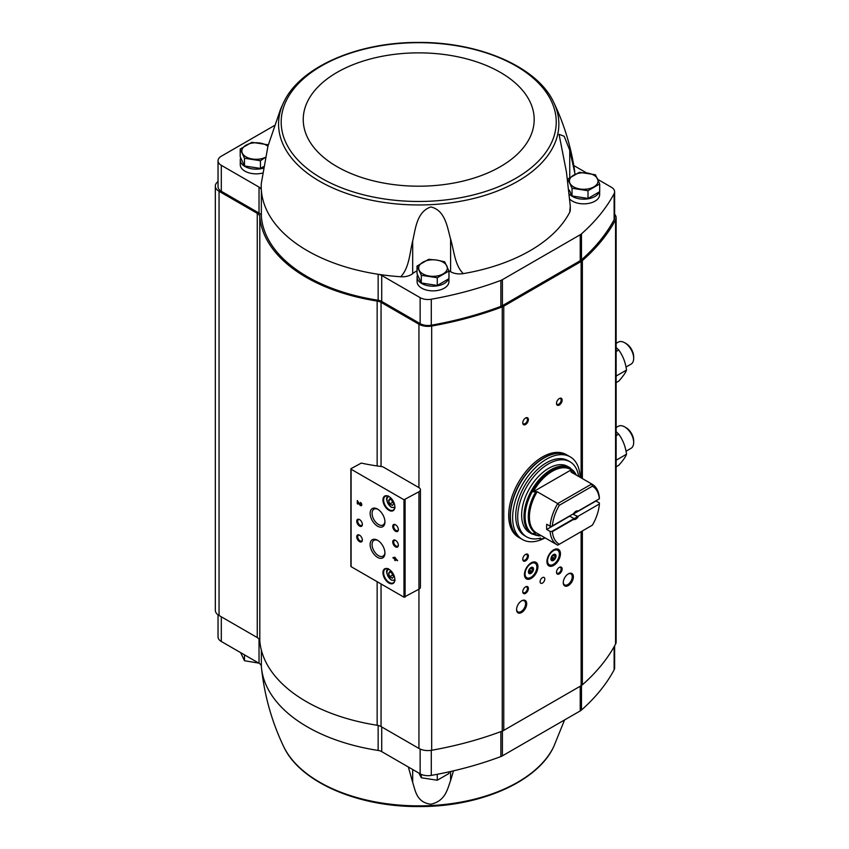 <?xml version="1.0" encoding="UTF-8"?>
<svg xmlns="http://www.w3.org/2000/svg" width="849" height="849" viewBox="0 0 849 849"><rect width="100%" height="100%" fill="white"/><g stroke="black" fill="none" stroke-linecap="round" stroke-linejoin="round"><path stroke-width="1.27" d="M218.034 614.835L218.034 636.93A11.133 6.431 0 0 0 221.302 641.473L259.03 663.26A7.949 4.595 0 0 1 261.354 666.316A157.49 90.928 0 0 0 261.513 668.121A157.49 90.928 0 0 0 378.145 750.442L378.145 725.449M453.493 770.839L450.596 780.581C447.338 789.39 445.46 800.957 430.846 804.226C416.53 802.39 415.49 790.918 412.688 782.481L408.337 766.997M564.574 719.941L553.792 746.515A140.149 80.91 180 0 1 382.612 803.133A140.149 80.91 180 0 1 283.63 746.515C271.829 721.756 264.453 695.628 261.513 668.121M614.623 645.845L614.623 667.951A11.133 6.431 0 0 1 614.124 669.85A276.795 159.803 0 0 1 581.48 710.019A9.541 5.508 0 0 1 580.228 710.91L502.406 755.833A9.541 5.508 0 0 1 500.878 756.555A276.795 159.803 0 0 1 431.292 775.402A11.133 6.431 0 0 1 420.138 773.81L381.721 751.63A7.949 4.595 0 0 0 378.145 750.442M569.318 190.112L572.035 195.96L588.007 198.433L599.691 191.683L599.691 183.978L588.007 190.728L572.035 188.255L567.758 179.043L579.442 172.294L595.414 174.767L599.691 183.978M417.029 266.066L417.029 273.76L421.306 282.982L437.277 285.455L448.962 278.705L448.962 271.001L437.277 277.75L421.306 275.288L417.029 266.066L428.713 259.316L436.704 260.07L444.685 261.789L448.962 271.001M244.48 165.958L244.48 158.254L240.203 149.042L240.203 156.736L244.48 165.958L260.452 168.42L263.477 166.68M381.052 583.942L381.052 726.564L418.939 748.436A12.724 7.344 0 0 0 431.685 750.261A278.387 160.726 0 0 0 502.247 731.085A9.541 5.508 0 0 0 503.765 730.373L581.13 685.705A9.541 5.508 0 0 0 582.361 684.835A278.387 160.726 0 0 0 615.567 644.094A12.724 7.344 0 0 0 616.141 641.929L616.141 217.715A12.724 7.344 0 0 0 614.623 214.245M381.052 726.564A8.745 5.052 0 0 0 377.147 725.258A159.081 91.841 0 0 1 259.805 640.889A8.745 5.052 0 0 0 257.258 637.557L219.053 615.504A12.724 7.344 0 0 1 215.328 610.304L215.328 186.09A12.724 7.344 0 0 0 219.053 191.29L257.258 213.343L257.258 637.557M448.909 278.737L448.909 281.688A15.908 9.18 180 0 1 433.001 290.867A15.908 9.18 180 0 1 417.092 281.688L417.092 277.007A15.908 9.18 180 0 1 417.538 274.853M599.638 191.715L599.638 194.665A15.908 9.18 180 0 1 587.975 203.516A15.908 9.18 180 0 1 570.082 199.388M597.792 179.404L611.354 187.236A11.133 6.431 0 0 1 614.623 191.789A11.133 6.431 0 0 1 614.124 193.678A276.795 159.803 0 0 1 581.48 233.857A9.541 5.508 0 0 1 580.228 234.738L502.406 279.671A9.541 5.508 0 0 1 500.878 280.393A276.795 159.803 0 0 1 431.292 299.241A11.133 6.431 0 0 1 420.138 297.638L381.721 275.469A7.949 4.595 0 0 0 378.145 274.269A157.49 90.928 0 0 0 400.749 276.753A12.724 7.344 0 0 0 412.688 273.611A24.653 14.231 0 0 1 417.029 270.842M586.542 172.909L573.786 165.544M569.753 212.154A12.724 7.344 0 0 0 570.273 210.074L570.273 205.967L569.753 212.154A157.49 90.928 0 0 1 463.289 273.622A12.724 7.344 0 0 1 450.596 271.722A24.653 14.231 0 0 0 448.888 270.799M218.034 181.559A12.724 7.344 0 0 0 215.328 186.09M616.141 217.715A12.724 7.344 0 0 1 615.567 219.891A278.387 160.726 0 0 1 582.361 260.622A9.541 5.508 0 0 1 581.13 261.503L503.765 306.16A9.541 5.508 0 0 1 502.247 306.871A278.387 160.726 0 0 1 431.685 326.048A12.724 7.344 0 0 1 418.939 324.222L381.052 302.35A8.745 5.052 0 0 0 377.147 301.045A159.081 91.841 0 0 1 259.805 216.686A8.745 5.052 0 0 0 257.258 213.343M381.721 275.469L381.721 301.437L420.138 323.618A11.133 6.431 0 0 0 431.292 325.22A276.795 159.803 0 0 0 500.878 306.362A9.541 5.508 0 0 0 502.406 305.651L580.228 260.717A9.541 5.508 0 0 0 581.48 259.826A276.795 159.803 0 0 0 614.124 219.658A11.133 6.431 0 0 0 614.623 217.758L614.623 191.789M381.721 301.437A7.949 4.595 0 0 0 378.145 300.249A157.49 90.928 0 0 1 261.354 216.134A7.949 4.595 0 0 0 259.03 213.078L221.302 191.29A11.133 6.431 0 0 1 218.034 186.738L218.034 160.769A11.133 6.431 0 0 0 221.302 165.311L259.03 187.098L259.03 213.078M418.939 491.783A5.094 2.94 0 0 0 420.425 489.703A5.094 2.94 0 0 0 418.939 487.623L383.324 467.067A3.184 1.836 0 0 0 381.742 466.568A146.346 84.497 0 0 1 361.292 463.098L351.104 468.595L351.104 469.242L403.975 499.764L418.939 491.783L418.939 589.195A5.094 2.94 0 0 0 420.425 587.115L420.425 489.703M351.104 566.007L351.104 566.665L403.975 597.187L418.939 589.195L418.939 748.436M394.689 557.135L394.689 558.334L393.066 557.4L394.689 559.056L394.689 560.255L395.316 560.616L395.316 559.427L397.565 560.722L394.689 557.135M360.443 502.428L360.443 503.16A1.019 0.584 -120 0 1 360.952 504.868A1.019 0.584 -120 0 1 359.923 504.264L357.291 500.613L357.291 503.733L357.928 504.094L357.928 501.738L359.467 504.497A1.91 1.104 -120 0 0 361.398 505.643A1.91 1.104 -120 0 0 361.695 504.115A1.91 1.104 -120 0 0 360.443 502.428M388.906 583.03A8.426 4.871 -120 0 0 394.859 579.58A8.426 4.871 -120 0 0 388.906 569.255A8.426 4.871 -120 0 0 382.941 572.704A8.426 4.871 -120 0 0 388.906 583.03M388.906 510.291A8.426 4.871 -120 0 0 394.859 506.842A8.426 4.871 -120 0 0 388.906 496.516A8.426 4.871 -120 0 0 382.941 499.965A8.426 4.871 -120 0 0 388.906 510.291M395.538 531.262A3.98 2.292 -120 0 0 398.351 529.638A3.98 2.292 -120 0 0 395.538 524.767A3.98 2.292 -120 0 0 392.726 526.391A3.98 2.292 -120 0 0 395.538 531.262M395.538 546.852A3.98 2.292 -120 0 0 398.351 545.228A3.98 2.292 -120 0 0 395.538 540.357A3.98 2.292 -120 0 0 392.726 541.98A3.98 2.292 -120 0 0 395.538 546.852M377.54 526.168A10.464 6.039 -120 0 0 384.937 521.902A10.464 6.039 -120 0 0 377.54 509.082A10.464 6.039 -120 0 0 370.143 513.358A10.464 6.039 -120 0 0 377.54 526.168M377.54 557.347A10.464 6.039 -120 0 0 384.937 553.07A10.464 6.039 -120 0 0 377.54 540.251A10.464 6.039 -120 0 0 370.143 544.527A10.464 6.039 -120 0 0 377.54 557.347M359.541 526.072A3.98 2.292 -120 0 0 362.353 524.449A3.98 2.292 -120 0 0 359.541 519.577A3.98 2.292 -120 0 0 356.729 521.201A3.98 2.292 -120 0 0 359.541 526.072M359.541 541.651A3.98 2.292 -120 0 0 362.353 540.038A3.98 2.292 -120 0 0 359.541 535.167A3.98 2.292 -120 0 0 356.729 536.791A3.98 2.292 -120 0 0 359.541 541.651M359.796 535.326A3.29 1.9 -120 0 0 358.384 535.284A3.29 1.9 -120 0 0 357.885 537.916A3.29 1.9 -120 0 0 360.029 540.813A3.29 1.9 -120 0 0 361.674 540.972A3.29 1.9 -120 0 0 362.343 539.731M359.796 519.737A3.29 1.9 -120 0 0 358.384 519.694A3.29 1.9 -120 0 0 357.885 522.326A3.29 1.9 -120 0 0 360.029 525.223A3.29 1.9 -120 0 0 361.674 525.393A3.29 1.9 -120 0 0 362.343 524.141M378.038 540.558A9.106 5.253 -120 0 0 373.953 540.357A9.106 5.253 -120 0 0 372.562 547.658A9.106 5.253 -120 0 0 378.505 555.681A9.106 5.253 -120 0 0 383.058 556.127A9.106 5.253 -120 0 0 384.926 552.487M378.038 509.389A9.106 5.253 -120 0 0 373.953 509.188A9.106 5.253 -120 0 0 372.562 516.479A9.106 5.253 -120 0 0 378.505 524.502A9.106 5.253 -120 0 0 383.058 524.958A9.106 5.253 -120 0 0 384.926 521.318M395.793 540.516A3.29 1.9 -120 0 0 394.382 540.473A3.29 1.9 -120 0 0 393.883 543.116A3.29 1.9 -120 0 0 396.027 546.013A3.29 1.9 -120 0 0 397.672 546.172A3.29 1.9 -120 0 0 398.34 544.931M395.793 524.937A3.29 1.9 -120 0 0 394.382 524.894A3.29 1.9 -120 0 0 393.883 527.526A3.29 1.9 -120 0 0 396.027 530.423A3.29 1.9 -120 0 0 397.672 530.583A3.29 1.9 -120 0 0 398.34 529.341M392.45 500.263L389.85 498.756L388.555 500.602L389.85 503.956L392.45 505.452L393.745 503.606L392.45 500.263M389.075 496.623A7.949 4.595 -120 0 0 385.266 496.325A7.949 4.595 -120 0 0 384.045 502.693A7.949 4.595 -120 0 0 389.245 509.708A7.949 4.595 -120 0 0 393.214 510.1A7.949 4.595 -120 0 0 394.859 506.651M392.45 572.99L389.85 571.494L388.555 573.34L389.85 576.694L392.45 578.19L393.745 576.344L392.45 572.99M389.075 569.361A7.949 4.595 -120 0 0 385.266 569.063A7.949 4.595 -120 0 0 384.045 575.431A7.949 4.595 -120 0 0 389.245 582.446A7.949 4.595 -120 0 0 393.214 582.839A7.949 4.595 -120 0 0 394.859 579.389M357.928 501.738L359.806 504.306A1.91 1.104 -120 0 0 361.557 505.516M361.09 504.72A1.019 0.584 -120 0 0 360.783 502.958M357.631 500.804L357.291 503.733M395.018 557.337L394.689 558.334M393.405 557.591L393.066 558.122M393.405 557.931L394.689 559.056M395.018 558.865L394.689 560.255M397.565 560.329L395.316 559.427M396.196 559.204L395.316 558.228M390.805 572.046L388.555 573.34M391.516 572.449L392.556 575.134L389.85 576.694M392.556 575.134L393.49 575.675M390.805 499.308L388.555 500.602M391.516 499.721L392.556 502.396L389.85 503.956M392.556 502.396L393.49 502.937M568.321 585.555A7.163 4.128 -60 0 1 563.258 582.637A7.163 4.128 -60 0 1 568.321 573.871A7.163 4.128 -60 0 1 573.383 576.789A7.163 4.128 -60 0 1 568.321 585.555M521.636 612.511A7.163 4.128 -60 0 1 516.574 609.593A7.163 4.128 -60 0 1 521.636 600.816A7.163 4.128 -60 0 1 526.698 603.745A7.163 4.128 -60 0 1 521.636 612.511M542.447 583.093A3.343 1.931 -60 0 1 540.771 583.252A3.343 1.931 -60 0 1 540.771 579.4A3.343 1.931 -60 0 1 544.113 577.469A3.343 1.931 -60 0 1 544.623 580.143A3.343 1.931 -60 0 1 542.447 583.093M525.573 560.881A3.98 2.292 -60 0 1 522.761 559.258A3.98 2.292 -60 0 1 525.573 554.386A3.98 2.292 -60 0 1 528.386 556.01A3.98 2.292 -60 0 1 525.573 560.881M553.697 565.423A9.541 5.508 -60 0 1 548.921 565.901A9.541 5.508 -60 0 1 548.921 554.875A9.541 5.508 -60 0 1 558.462 549.367A9.541 5.508 -60 0 1 559.926 557.018A9.541 5.508 -60 0 1 553.697 565.423M531.198 578.413A9.541 5.508 -60 0 1 526.422 578.891A9.541 5.508 -60 0 1 526.422 567.864A9.541 5.508 -60 0 1 535.963 562.356A9.541 5.508 -60 0 1 537.428 570.008A9.541 5.508 -60 0 1 531.198 578.413M559.321 405.015A3.98 2.292 -60 0 1 556.509 403.392A3.98 2.292 -60 0 1 559.321 398.521A3.98 2.292 -60 0 1 562.134 400.144A3.98 2.292 -60 0 1 559.321 405.015M559.321 573.871A3.98 2.292 -60 0 1 556.509 572.247A3.98 2.292 -60 0 1 559.321 567.376A3.98 2.292 -60 0 1 562.134 569A3.98 2.292 -60 0 1 559.321 573.871M525.573 593.355A3.98 2.292 -60 0 1 522.761 591.732A3.98 2.292 -60 0 1 525.573 586.861A3.98 2.292 -60 0 1 528.386 588.484A3.98 2.292 -60 0 1 525.573 593.355M525.573 424.5A3.98 2.292 -60 0 1 522.761 422.876A3.98 2.292 -60 0 1 525.573 418.005A3.98 2.292 -60 0 1 528.386 419.629A3.98 2.292 -60 0 1 525.573 424.5M525.319 418.164A3.29 1.9 -60 0 1 526.73 418.122A3.29 1.9 -60 0 1 527.229 420.754A3.29 1.9 -60 0 1 525.085 423.651A3.29 1.9 -60 0 1 523.44 423.821A3.29 1.9 -60 0 1 522.772 422.579M525.319 587.02A3.29 1.9 -60 0 1 526.73 586.977A3.29 1.9 -60 0 1 527.229 589.609A3.29 1.9 -60 0 1 525.085 592.506A3.29 1.9 -60 0 1 523.44 592.676A3.29 1.9 -60 0 1 522.772 591.424M559.067 567.535A3.29 1.9 -60 0 1 560.478 567.493A3.29 1.9 -60 0 1 560.977 570.125A3.29 1.9 -60 0 1 558.833 573.022A3.29 1.9 -60 0 1 557.188 573.192A3.29 1.9 -60 0 1 556.519 571.939M559.067 398.68A3.29 1.9 -60 0 1 560.478 398.637A3.29 1.9 -60 0 1 560.977 401.28A3.29 1.9 -60 0 1 558.833 404.177A3.29 1.9 -60 0 1 557.188 404.336A3.29 1.9 -60 0 1 556.519 403.095M525.319 554.546A3.29 1.9 -60 0 1 526.73 554.503A3.29 1.9 -60 0 1 527.229 557.135A3.29 1.9 -60 0 1 525.085 560.032A3.29 1.9 -60 0 1 523.44 560.202A3.29 1.9 -60 0 1 522.772 558.96M521.35 600.996A6.367 3.672 -60 0 1 524.258 600.827A6.367 3.672 -60 0 1 525.234 605.931A6.367 3.672 -60 0 1 521.074 611.535A6.367 3.672 -60 0 1 517.89 611.853A6.367 3.672 -60 0 1 516.585 609.253M568.023 574.041A6.367 3.672 -60 0 1 570.931 573.882A6.367 3.672 -60 0 1 571.908 578.976A6.367 3.672 -60 0 1 567.758 584.59A6.367 3.672 -60 0 1 564.574 584.897A6.367 3.672 -60 0 1 563.258 582.297M283.63 102.485A140.149 80.91 0 0 0 319.617 181.262A140.149 80.91 0 0 0 488.706 194.145A140.149 80.91 0 0 0 554.132 103.207A140.149 80.91 0 0 0 553.792 102.485C537.544 66.816 478.847 41.665 417.464 42.45C356.941 42.323 299.676 67.315 283.63 102.485L280.711 108.821L267.955 146.102L261.312 183.373A157.49 90.928 0 0 0 261.354 190.155A157.49 90.928 0 0 0 378.145 274.269L378.145 300.249M261.354 216.134L261.354 190.155A7.949 4.595 0 0 0 259.03 187.098M274.354 125.588L221.302 156.216A11.133 6.431 0 0 0 218.034 160.769M262.49 173.09A15.908 9.18 180 0 1 240.267 164.664L240.267 159.983A15.908 9.18 180 0 1 240.713 157.829M570.273 205.967L566.463 172.135L559.067 134.354L564.192 136.264L569.743 150.241L575.102 174.353M400.749 276.753C409.282 267.785 409.621 253.331 412.688 240.914C415.49 229.4 416.53 211.783 430.846 206.954C445.46 210.308 447.338 227.712 450.596 239.025C454.13 251.102 454.894 265.504 463.289 273.622M581.225 197.382A13.043 7.535 180 0 1 579.485 197.117M599.277 191.916A15.908 9.18 180 0 1 585.98 199.08A15.908 9.18 180 0 1 569.732 194.357M430.496 284.404A13.043 7.535 180 0 1 428.756 284.139M448.548 278.939A15.908 9.18 180 0 1 431.313 286.145A15.908 9.18 180 0 1 417.092 277.007M253.671 167.38A13.043 7.535 180 0 1 251.93 167.104M263.222 168.219A15.908 9.18 180 0 1 240.267 159.983M240.203 149.042L251.888 142.292L267.86 144.755M260.452 168.42L260.452 160.726L244.48 158.254M265.217 157.511L260.452 160.726M265.238 157.415A14.316 8.267 180 0 1 252.461 159.007A14.316 8.267 180 0 1 242.336 153.16A14.316 8.267 180 0 1 246.051 145.179A14.316 8.267 180 0 1 259.879 143.035A14.316 8.267 180 0 1 267.902 146.283M421.306 282.982L421.306 275.288M437.277 285.455L437.277 277.75M443.125 273.898A14.316 8.267 180 0 1 429.286 276.031A14.316 8.267 180 0 1 419.173 270.194A14.316 8.267 180 0 1 422.876 262.203A14.316 8.267 180 0 1 436.704 260.07A14.316 8.267 180 0 1 446.829 265.907A14.316 8.267 180 0 1 443.125 273.898M588.007 198.433L588.007 190.728M572.035 195.96L572.035 188.255M593.854 186.876A14.316 8.267 180 0 1 580.026 189.009A14.316 8.267 180 0 1 569.902 183.161A14.316 8.267 180 0 1 573.606 175.181A14.316 8.267 180 0 1 587.434 173.047A14.316 8.267 180 0 1 597.558 178.884A14.316 8.267 180 0 1 593.854 186.876M244.48 654.855L244.48 660.734L240.649 652.648M258.775 663.111L244.48 660.734M421.306 774.394L421.306 777.758L419.173 773.63M437.277 774.299L437.277 780.231L421.306 777.758M448.962 771.868L448.962 773.481L437.277 780.231M573.425 513.772L573.563 513.687A4.776 2.759 -60 0 1 575.855 511.331A4.776 2.759 -60 0 1 578.148 511.045L599.341 498.809L599.373 497.747A35 20.206 -60 0 0 592.231 484.27L571.653 472.394A35 20.206 -60 0 0 571.144 472.108L571.281 469.805A37.069 21.395 120 0 0 533.183 491.804L537.173 491.72L557.74 503.595L559.321 505.282L592.379 486.201A33.408 19.283 -60 0 1 599.341 498.809M578.148 511.045L576.853 511.342A3.916 2.26 -60 0 0 575.537 511.533M550.088 531.4L552.359 531.644A33.408 19.283 -60 0 0 559.321 544.251L557.74 545.164A35 20.206 -60 0 1 557.231 544.888A35 20.206 -60 0 1 550.088 531.4L546.714 529.458A35 20.206 120 0 1 546.714 524.258L550.088 526.21L551.882 526.2L573.563 513.687M552.359 531.644L573.563 519.408L573.637 518.399L569.743 516.15L546.714 529.458M551.882 531.4L573.425 518.962M573.234 513.878A3.916 2.26 120 0 1 572.958 514.292L577.829 516.415L599.373 503.988L599.373 502.948L595.998 500.995A35 20.206 120 0 0 596.019 500.73M577.829 516.415L599.373 503.988M572.958 514.292L595.998 500.995M552.359 525.934A33.408 19.283 -60 0 1 559.321 505.282M578.148 516.754A4.776 2.759 -60 0 1 573.563 519.408M559.321 544.251L592.379 525.16A33.408 19.283 -60 0 0 599.341 504.518M592.379 486.201L591.711 483.983A35 20.206 -60 0 1 592.231 484.27M550.088 526.21A35 20.206 -60 0 1 557.74 503.595L591.711 483.983L571.144 472.108M535.899 491.539A35.467 20.472 -60 0 0 535.899 533.108L533.183 533.374A37.069 21.395 120 0 0 540.834 535.422M531.888 533.925L529.543 532.567A38.184 22.042 -60 0 1 529.543 488.483A38.184 22.042 -60 0 1 567.716 466.441L570.072 467.799A38.184 22.042 -60 0 0 531.888 489.841A38.184 22.042 -60 0 0 531.888 533.925L538.616 535.836L541.397 535.74M545.111 537.884A47.724 27.55 -60 0 1 522.517 539.539A47.724 27.55 -60 0 1 522.517 484.429A47.724 27.55 -60 0 1 570.241 456.879A47.724 27.55 -60 0 1 580.1 477.265M526.677 536.886L524.703 535.751A43.352 25.024 -60 0 1 524.703 485.692A43.352 25.024 -60 0 1 568.055 460.667L570.029 461.803A43.352 25.024 120 0 0 526.677 486.838A43.352 25.024 120 0 0 526.677 536.886A43.352 25.024 120 0 0 540.611 538.064L540.611 539.338L539.062 538.436M522.517 539.539L520.267 538.245A47.724 27.55 -60 0 1 520.267 483.134A47.724 27.55 -60 0 1 567.992 455.584L570.241 456.879M518.58 537.268A47.724 27.55 -60 0 1 518.58 482.158A47.724 27.55 -60 0 1 566.304 454.608L567.769 455.457A47.724 27.55 -60 0 1 567.885 455.52L567.769 455.457A47.724 27.55 -60 0 0 520.044 483.007A47.724 27.55 -60 0 0 520.044 538.107L520.161 538.17A47.724 27.55 -60 0 1 520.044 538.107L518.58 537.268M578.636 476.427A43.352 25.024 120 0 0 570.029 461.803M540.611 539.338A44.859 25.905 120 0 0 544.888 537.757M533.183 491.804L571.281 469.805M576.853 516.542A3.916 2.26 -60 0 1 575.24 518.07A3.916 2.26 -60 0 1 573.637 518.399M616.141 347.538L618.73 349.968C622.911 355.731 625.511 362.427 626.53 370.058C625.522 372.828 622.922 376.521 618.73 381.137L616.141 382.634M616.141 351.465L618.73 349.968M616.141 376.054L626.53 370.058M626.021 367.044L631.04 364.147A12.724 7.344 -120 0 0 633.672 358.32L633.672 356.729A10.772 6.219 -120 0 0 626.063 343.527L624.673 342.731A12.724 7.344 -120 0 0 618.316 342.105L616.141 343.357M633.672 358.32A12.724 7.344 -120 0 0 624.673 342.731M616.141 431.706L618.73 434.136C622.911 439.899 625.511 446.595 626.53 454.215C625.522 456.995 622.922 460.689 618.73 465.305L616.141 466.801M616.141 435.633L618.73 434.136M616.141 460.222L626.53 454.215M626.021 451.212L631.04 448.314A12.724 7.344 -120 0 0 633.672 442.488L633.672 440.896A10.772 6.219 -120 0 0 626.063 427.694L624.673 426.898A12.724 7.344 -120 0 0 618.316 426.272L616.141 427.525M633.672 442.488A12.724 7.344 -120 0 0 624.673 426.898M531.633 567.291L532.185 567.27A3.417 1.974 -60 0 1 533.087 568.543L533.087 569.35A3.417 1.974 -60 0 1 532.185 571.664L533.087 569.35M531.962 567.482L532.61 568.395L531.962 567.482M532.185 571.664L531.591 572.406A3.417 1.974 -60 0 1 529.797 573.436L531.113 572.258L528.609 570.804L531.018 572.205M528.969 572.926L529.192 573.383A3.417 1.974 -60 0 1 528.662 573.022M536.876 567.079A8.352 4.818 -60 0 1 530.975 577.309A8.352 4.818 -60 0 1 525.064 573.903A8.352 4.818 -60 0 1 530.975 563.672A8.352 4.818 -60 0 1 536.876 567.079L536.876 566.432A9.148 5.285 -60 0 1 536.865 566.771M533.501 569.032A3.576 2.069 -60 0 1 531.941 572.629A3.576 2.069 -60 0 1 529.182 573.595A3.576 2.069 -60 0 1 529.182 569.456A3.576 2.069 -60 0 1 532.758 567.397A3.576 2.069 -60 0 1 533.501 569.032M530.699 577.458A9.148 5.285 -60 0 1 530.413 577.638A9.148 5.285 -60 0 1 525.839 578.084A9.148 5.285 -60 0 1 525.117 577.522M534.127 561.911A9.148 5.285 -60 0 1 534.987 562.25A9.148 5.285 -60 0 1 536.876 566.432M532.61 567.323A3.576 2.069 -60 0 1 533.225 568.872A3.576 2.069 -60 0 1 531.75 572.375A3.576 2.069 -60 0 1 529.044 573.5M529.192 573.383L529.797 573.436M554.132 554.301L554.684 554.28A3.417 1.974 -60 0 1 555.575 555.554L555.575 556.36A3.417 1.974 -60 0 1 554.684 558.674L555.575 556.36M554.461 554.493L555.108 555.405L554.461 554.493M554.684 558.674L554.079 559.417A3.417 1.974 -60 0 1 552.285 560.457L553.612 559.268L551.107 557.825L553.516 559.215M551.468 559.937L551.691 560.404A3.417 1.974 -60 0 1 551.16 560.032M559.374 554.089A8.352 4.818 -60 0 1 553.463 564.32A8.352 4.818 -60 0 1 547.563 560.913A8.352 4.818 -60 0 1 553.463 550.683A8.352 4.818 -60 0 1 559.374 554.089L559.374 553.442A9.148 5.285 -60 0 1 559.364 553.781M555.999 556.042A3.576 2.069 -60 0 1 554.439 559.64A3.576 2.069 -60 0 1 551.68 560.605A3.576 2.069 -60 0 1 551.68 556.466A3.576 2.069 -60 0 1 555.257 554.408A3.576 2.069 -60 0 1 555.999 556.042M553.198 564.479A9.148 5.285 -60 0 1 552.901 564.649A9.148 5.285 -60 0 1 548.337 565.105A9.148 5.285 -60 0 1 547.616 564.532M556.626 548.921A9.148 5.285 -60 0 1 557.475 549.261A9.148 5.285 -60 0 1 559.374 553.442M555.108 554.333A3.576 2.069 -60 0 1 555.713 555.883A3.576 2.069 -60 0 1 554.248 559.385A3.576 2.069 -60 0 1 551.542 560.51M551.691 560.404L552.285 560.457M351.104 469.242L351.104 566.665M403.975 499.764L403.975 597.187M405.1 499.764L405.1 597.187M389.139 496.665A5.964 3.449 -120 0 0 387.059 500.942A5.964 3.449 -120 0 0 391.156 506.98A5.964 3.449 -120 0 0 394.859 506.566M389.139 569.403A5.964 3.449 -120 0 0 387.059 573.68A5.964 3.449 -120 0 0 391.156 579.718A5.964 3.449 -120 0 0 394.859 579.305M418.939 324.222L418.939 487.623M381.052 302.35L381.052 466.483M615.567 219.891L615.567 644.094M582.361 260.622L582.361 478.571M582.361 530.954L582.361 684.835M581.13 261.503L581.13 477.86M581.13 531.665L581.13 685.705M503.765 306.16L503.765 730.373M502.247 306.871L502.247 731.085M431.685 326.048L431.685 750.261M377.147 301.045L377.147 465.952M377.147 581.692L377.147 725.258M259.805 216.686L259.805 640.889M219.053 191.29L219.053 615.504M614.124 193.678L614.124 219.658M581.48 233.857L581.48 259.826M580.228 234.738L580.228 260.717M502.406 279.671L502.406 305.651M500.878 280.393L500.878 306.362M431.292 299.241L431.292 325.22M420.138 297.638L420.138 323.618M221.302 165.311L221.302 191.29M321.463 178.216A137.527 79.403 0 0 0 551.553 142.621A137.527 79.403 0 0 0 383.111 45.379A137.527 79.403 0 0 0 321.463 178.216M337.064 166.669A115.475 66.668 0 0 0 530.254 136.785A115.475 66.668 0 0 0 388.821 55.132A115.475 66.668 0 0 0 337.064 166.669M412.688 240.914L412.688 273.611M450.596 239.025L450.596 271.722M569.743 150.241L569.743 177.632M614.124 669.85L614.124 646.726M581.48 710.019L581.48 685.493M580.228 710.91L580.228 686.225M502.406 755.833L502.406 731.021M500.878 756.555L500.878 731.605M431.292 775.402L431.292 750.325M420.138 773.81L420.138 749.051M381.721 751.63L381.721 726.946M261.354 666.316L261.354 650.09M259.03 663.26L259.03 639.042M221.302 641.473L221.302 616.799M412.688 782.481L412.688 769.512M450.596 780.581L450.596 771.508M557.231 544.888L536.664 533.013A35 20.206 -60 0 1 537.173 491.72M570.825 471.375A35.467 20.472 -60 0 1 573.722 473.583M541.301 535.687A37.717 21.777 -60 0 1 532.917 490.435A37.717 21.777 -60 0 1 576.301 475.069M530.211 568.151L532.61 569.53M529.129 569.552L531.962 571.197M528.757 572.385L529.829 573.001M552.699 555.161L555.108 556.541M551.627 556.562L554.461 558.207M551.256 559.395L552.317 560.011M350.87 468.924L350.87 566.336M395.093 507.638L391.315 507.341C386.242 501.494 385.244 497.684 388.333 495.922M395.093 580.376L391.315 580.079C386.242 574.221 385.244 570.422 388.333 568.66M574.762 171.731C571.409 148.617 564.893 126.533 555.193 105.467L553.792 102.485M553.792 746.515C537.544 782.184 478.847 807.335 417.464 806.55C356.941 806.677 299.676 781.685 283.63 746.515M576.397 475.132L570.072 467.799M530.975 577.309L530.413 577.638M534.987 562.25L534.403 561.911M525.839 578.084L525.255 577.755M530.89 567.62L531.856 568.183M553.463 564.32L552.901 564.649M557.475 549.261L556.902 548.921M548.337 565.105L547.754 564.765M553.389 554.63L554.355 555.193"/></g></svg>
